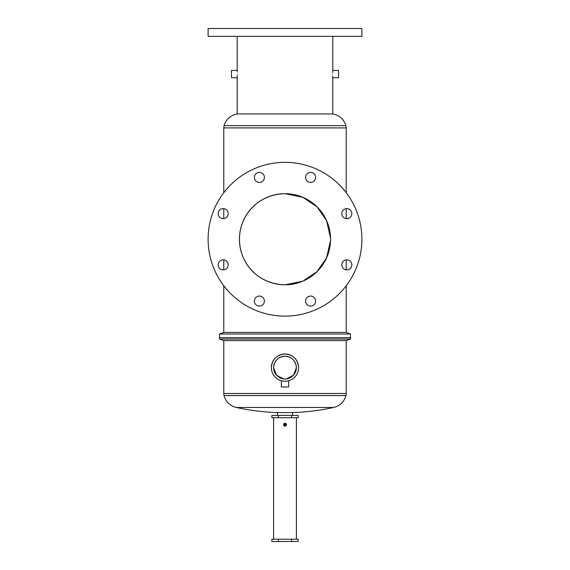 <?xml version="1.0" encoding="UTF-8"?>
<svg xmlns="http://www.w3.org/2000/svg" width="570" height="570" viewBox="0 0 570 570"><rect width="100%" height="100%" fill="white"/><g stroke="black" fill="none" stroke-linecap="round" stroke-linejoin="round"><path stroke-width="0.85" d="M278.424 539.22L271.847 539.22L271.847 541.5L278.424 541.5L278.424 539.22L291.576 539.22L291.576 541.5L278.424 541.5M291.576 541.5L298.153 541.5L298.153 539.22L291.576 539.22M286.425 378.922L283.575 378.922L276.457 375.153L273.607 367.622C274.277 360.703 278.075 356.906 285 356.229C291.918 356.898 295.716 360.696 296.393 367.622A11.393 11.393 0 0 1 285 379.007A11.393 11.393 0 0 1 273.607 367.622A11.393 11.393 0 0 1 285 356.229A11.393 11.393 0 0 1 296.393 367.622L293.543 375.16L286.425 378.922L283.575 378.922M286.425 381.18L288.669 380.753L288.669 386.952L281.331 386.952L281.402 380.767M281.951 380.91L282.642 381.045M282.713 381.059L285.713 381.237M277.426 415.43L277.426 412.587L292.574 412.587C306.439 412.124 320.141 410.421 333.692 407.464C340.041 405.819 344.13 401.85 345.969 395.559L224.031 395.559C225.87 401.85 229.959 405.819 236.308 407.464L333.692 407.464M285 339.043L350.5 339.043L350.5 333.992L219.5 333.992L219.5 337.618L350.5 337.618L219.5 337.618L219.5 339.043L285 339.043M345.969 395.559L346.225 393.478L223.775 393.478L223.775 340.596L346.225 340.596L350.5 339.043M271.626 370.279L271.363 367.622C272.175 359.335 276.721 354.789 285 353.984C293.279 354.789 297.825 359.335 298.637 367.622A13.637 13.637 0 0 1 285 381.252A13.637 13.637 0 0 1 271.363 367.622A13.637 13.637 0 0 1 285 353.984A13.637 13.637 0 0 1 298.637 367.622M283.575 381.18L282.962 381.102M291.576 417.71L291.576 415.43L298.153 415.43L298.153 417.71L271.847 417.71L271.847 415.43L278.424 415.43L278.424 417.71M291.576 415.43L278.424 415.43M285 425.206L284.473 424.678L285 424.158L285.527 424.678A0.527 0.527 0 0 0 285 424.158A0.527 0.527 0 0 0 284.473 424.678A0.527 0.527 0 0 0 285 425.206A0.527 0.527 0 0 0 285.527 424.678L285 425.206M285 424.158L285.527 424.678M283.603 424.401L283.575 424.678A1.425 1.425 0 0 0 285 426.103A1.425 1.425 0 0 0 286.425 424.678L285.791 423.496M286.425 424.678A1.425 1.425 0 0 0 285 423.261A1.425 1.425 0 0 0 283.575 424.678L285 426.103M228.185 264.851A5.009 5.009 0 0 0 223.169 259.834A5.009 5.009 0 0 0 218.16 264.851A5.009 5.009 0 0 0 223.169 269.859A5.009 5.009 0 0 0 228.185 264.851M228.185 213.629A5.009 5.009 0 0 0 223.169 208.62A5.009 5.009 0 0 0 218.16 213.629A5.009 5.009 0 0 0 223.169 218.638A5.009 5.009 0 0 0 228.185 213.629M264.402 177.412A5.009 5.009 0 0 0 259.393 172.397A5.009 5.009 0 0 0 254.377 177.412A5.009 5.009 0 0 0 259.393 182.421A5.009 5.009 0 0 0 264.402 177.412M315.623 177.412A5.009 5.009 0 0 0 310.607 172.397A5.009 5.009 0 0 0 305.598 177.412A5.009 5.009 0 0 0 310.607 182.421A5.009 5.009 0 0 0 315.623 177.412M351.84 213.629A5.009 5.009 0 0 0 346.831 208.62A5.009 5.009 0 0 0 341.815 213.629A5.009 5.009 0 0 0 346.831 218.638A5.009 5.009 0 0 0 351.84 213.629M351.84 264.851A5.009 5.009 0 0 0 346.831 259.834A5.009 5.009 0 0 0 341.815 264.851A5.009 5.009 0 0 0 346.831 269.859A5.009 5.009 0 0 0 351.84 264.851M315.623 301.067A5.009 5.009 0 0 0 310.607 296.058A5.009 5.009 0 0 0 305.598 301.067A5.009 5.009 0 0 0 310.607 306.083A5.009 5.009 0 0 0 315.623 301.067M264.402 301.067A5.009 5.009 0 0 0 259.393 296.058A5.009 5.009 0 0 0 254.377 301.067A5.009 5.009 0 0 0 259.393 306.083A5.009 5.009 0 0 0 264.402 301.067M330.564 238.98L330.564 239.236C330.543 237.405 330.543 237.405 330.564 239.236C330.543 237.405 330.543 237.405 330.564 239.236L330.564 239.201M330.55 240.54L326.539 257.968L316.991 271.683L302.727 281.217L285 284.808C258.93 284.209 239.792 264.658 239.436 239.236A45.564 45.564 0 0 0 285 284.808A45.564 45.564 0 0 0 330.564 239.236A45.564 45.564 0 0 0 285 193.672A45.564 45.564 0 0 0 239.436 239.236C239.763 213.835 259.001 194.228 285 193.672L302.777 197.284L317.006 206.803L326.539 220.512L330.55 238.068M332.809 36.337L332.809 70.402L338.502 70.402L338.502 77.734L332.809 77.734L332.766 77.1M332.666 74.064C332.823 78.795 332.823 78.795 332.666 74.064C332.823 69.333 332.823 69.333 332.666 74.064M332.738 76.622L332.709 76.138M237.312 75.489L237.234 77.142M237.227 77.285L237.198 77.67M237.334 74.064C237.177 78.795 237.177 78.795 237.334 74.064C237.177 69.333 237.177 69.333 237.334 74.064M237.234 71.029L237.191 70.402L231.498 70.402L231.498 77.734L237.191 77.734L237.191 113.936L332.809 113.936L332.809 77.734M361.893 239.236A76.893 76.893 0 0 1 285 316.129A76.893 76.893 0 0 1 208.107 239.236A76.893 76.893 0 0 1 285 162.35A76.893 76.893 0 0 1 361.893 239.236M285 36.337L361.893 36.337L361.893 28.5L208.107 28.5L208.107 36.337L285 36.337M219.5 333.992L223.775 332.438L346.225 332.438L346.225 285.748M332.688 72.639L332.766 70.986M332.773 70.851L332.802 70.459M237.263 71.514L237.291 71.991M330.543 240.661L330.564 239.5M330.564 239.236C330.543 241.074 330.543 241.074 330.564 239.236C330.543 241.074 330.543 241.074 330.564 239.236L330.564 239.279M237.191 113.936C230.544 115.275 226.169 119.166 224.081 125.621L345.919 125.621L346.225 127.908L223.775 127.908L223.775 192.724M292.574 415.43L292.574 412.587M346.225 393.478L346.225 340.596M223.775 340.596L219.5 339.043M277.426 412.587C263.561 412.124 249.86 410.421 236.308 407.464M223.775 393.478L224.031 395.559M296.393 539.22L296.393 417.71M273.607 539.22L273.607 417.71M345.919 125.621C343.831 119.166 339.456 115.275 332.809 113.936M346.225 269.824L346.225 259.877M346.225 218.602L346.225 208.656M346.225 192.724L346.225 127.908M346.225 332.438L350.5 333.992M237.191 70.402L237.191 36.337M223.775 332.438L223.775 285.748M223.775 269.824L223.775 259.877M223.775 218.602L223.775 208.656M224.081 125.621L223.775 127.908"/></g></svg>
